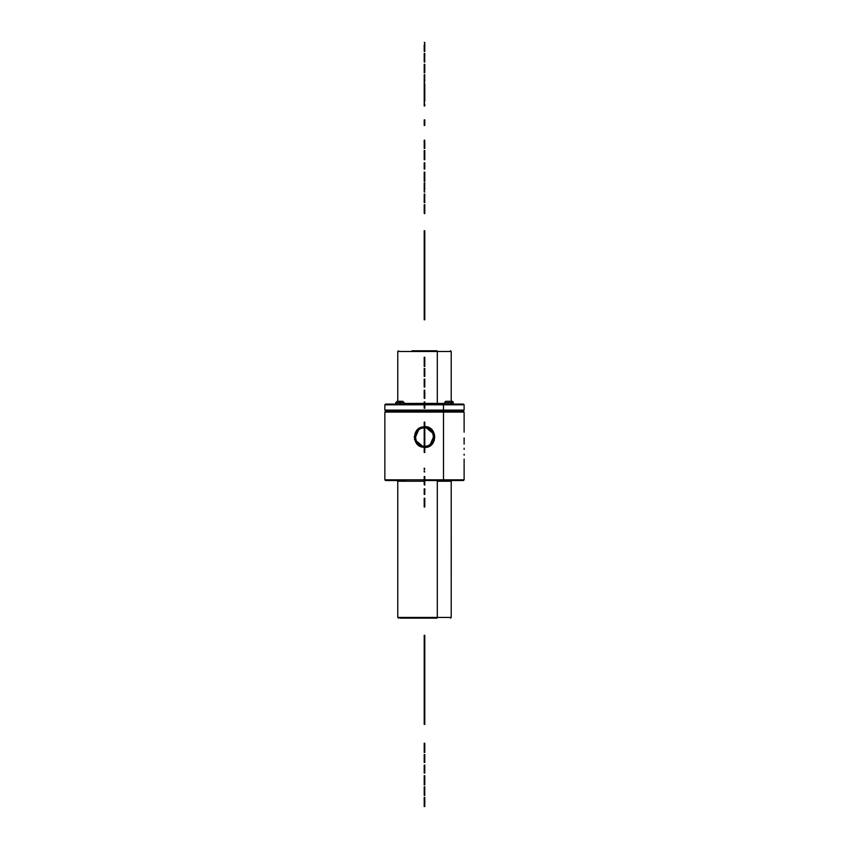 <?xml version="1.0" encoding="UTF-8"?>
<svg xmlns="http://www.w3.org/2000/svg" width="849" height="849" viewBox="0 0 849 849"><rect width="100%" height="100%" fill="white"/><g stroke="black" fill="none" stroke-linecap="round" stroke-linejoin="round"><path stroke-width="1.27" d="M400.717 401.29L397.205 401.29L397.767 401.29L397.767 351.486L398.478 350.786M400.675 401.29L399.943 401.29L399.943 402.691L404.156 402.691L399.943 402.691L399.943 404.092L399.943 402.691L395.74 402.691L397.141 401.29L401.895 401.29M396.971 404.092L424.213 404.092L385.573 404.092L384.862 404.793L424.213 404.793L384.862 404.793L384.862 410.109L443.486 410.109L443.486 404.793L424.776 404.793L443.486 404.793L443.157 404.092L463.416 404.092L464.116 404.793L443.486 404.793L443.486 410.109L464.116 410.109L464.116 404.793L443.486 404.793L443.157 404.092L452.018 404.092M424.776 404.092L443.157 404.092L424.776 404.092M444.834 404.092L442.308 404.092L444.834 404.092L444.834 402.691L444.834 404.092M406.682 404.092L405.833 404.092M448.261 401.29L451.848 401.29A1.401 1.401 0 0 1 453.249 402.691L444.834 402.691A1.401 1.401 0 0 1 446.234 401.29L451.848 401.29A1.401 1.401 -90 0 1 453.249 402.691L453.249 404.092L453.249 402.691L444.834 402.691A1.401 1.401 90 0 1 446.234 401.29L447.041 401.29M444.834 403.392L437.299 403.392L437.638 404.092L437.299 403.392L424.776 403.392L444.834 403.392M424.213 403.392L404.156 403.392L424.213 403.392M450.511 350.786L451.212 351.486L437.299 351.486L437.299 403.392L437.299 351.486L451.212 351.486L451.212 401.29L451.774 401.29L451.063 401.29L453.249 402.691M437.299 351.486L397.767 351.486L437.299 351.486L436.97 350.786L437.299 351.486M443.486 410.109L443.019 411.107L385.86 411.107L443.019 411.107L443.486 410.109L464.116 410.109L463.13 411.107L443.019 411.107L443.486 412.094L384.862 412.094L385.86 411.107L384.862 410.109L443.486 410.109M449.779 401.29L447.094 401.29M446.319 401.29L447.02 401.29M448.368 401.29L449.79 401.29M412.02 350.786L436.97 350.786L412.02 350.786M464.116 427.376L464.116 412.094L443.486 412.094L443.019 411.107L463.13 411.107L464.116 412.094L384.862 412.094L384.862 479.834L424.213 479.834L384.862 479.834L385.573 480.534L405.833 480.534M437.638 480.534L437.299 481.234L437.638 480.534L443.157 480.534L424.776 480.534L463.416 480.534L464.116 479.834L443.486 479.834L443.157 480.534L443.486 479.834L424.776 479.834L443.486 479.834L443.486 412.094L443.486 479.834L464.116 479.834L464.116 464.636M432.247 430.188L424.776 426.697L434.55 434.624L429.467 446.149L424.776 447.423M424.213 447.423L414.439 439.485L419.523 427.96L424.213 426.686M412.932 350.786L436.97 350.786M424.882 447.423L429.467 446.149L434.837 437.023L429.456 427.949M424.097 426.686L419.523 427.96L414.153 437.086L419.533 446.16M450.511 618.136L451.212 617.435L437.299 617.435L436.97 618.136L437.299 617.435L397.767 617.435L437.299 617.435L437.299 481.234L451.212 481.234L437.299 481.234L437.299 617.435L451.212 617.435L451.212 481.234L451.912 480.534M398.478 618.136L397.767 617.435L397.767 481.234L424.213 481.234L397.767 481.234L397.067 480.534M412.932 618.136L436.046 618.136M436.97 618.136L400.038 618.136L436.97 618.136M395.74 404.092L395.74 402.691L399.943 402.691L399.943 401.29L399.263 401.29L399.943 401.29M399.232 401.29L398.001 401.29M397.247 401.29L399.168 401.29M424.468 447.253C411.33 447.858 411.372 426.219 424.511 426.888C411.372 426.219 411.33 447.858 424.468 447.253M424.489 427.981C412.763 427.408 412.763 446.723 424.489 446.16C436.269 446.733 436.259 427.355 424.489 427.917C412.678 427.344 412.678 446.786 424.489 446.224C436.354 446.807 436.344 427.28 424.489 427.843C412.593 427.27 412.593 446.861 424.489 446.298C436.439 446.871 436.428 427.217 424.489 427.779C412.508 427.196 412.508 446.935 424.489 446.362C436.524 446.945 436.513 427.143 424.489 427.716C436.513 427.143 436.524 446.945 424.489 446.362C412.508 446.935 412.508 427.196 424.489 427.779C436.428 427.217 436.439 446.871 424.489 446.298C412.593 446.861 412.593 427.27 424.489 427.843C436.344 427.28 436.354 446.807 424.489 446.224C412.678 446.786 412.678 427.344 424.489 427.917C436.259 427.355 436.269 446.733 424.489 446.16C412.763 446.723 412.763 427.408 424.489 427.981M429.382 446.012L424.776 447.253L429.382 446.012M434.306 440.344L429.445 446.128M424.468 447.455C437.914 448.134 437.946 426.007 424.511 426.623M424.776 506.97L424.213 506.97L424.776 506.97L424.776 498.257L424.213 498.257L424.776 498.257L424.213 498.395L424.776 498.395L424.213 498.724L424.776 498.724L424.213 498.989L424.776 498.989L424.213 499.764L424.776 499.764L424.213 501.027L424.776 501.027L424.776 502.746L424.213 502.746L424.776 502.746L424.776 504.359L424.213 504.359L424.776 504.359L424.213 505.601L424.776 506.97M424.213 498.257L424.213 506.97L424.213 498.257M424.776 494.426L424.213 494.426L424.776 494.426L424.776 488.844L424.213 488.844L424.776 488.844L424.213 490.096L424.776 490.096L424.776 494.426M424.213 488.844L424.213 494.426L424.213 488.844M424.213 484.694L424.776 484.981L424.776 476.512L424.213 476.512L424.776 476.512L424.213 476.66L424.776 476.66L424.213 476.947L424.776 476.947L424.213 477.234L424.776 477.234L424.213 477.987L424.776 477.987L424.213 479.207L424.776 479.207L424.776 480.81L424.213 480.81L424.776 480.81L424.776 482.423L424.213 482.423L424.776 482.423L424.213 483.643L424.776 485.097L424.213 484.694M424.213 476.512L424.213 484.418L424.213 476.512M424.776 471.895L424.213 470.675L424.776 471.895M424.213 470.675L424.213 471.895L424.213 470.675M424.776 469.295L424.213 468.086L424.776 469.295M424.213 468.086L424.213 469.295L424.213 468.086M424.213 445.767L424.776 422.123L424.776 441.331L424.213 441.331L424.776 441.331L424.776 437.023L424.213 437.023L424.776 437.023L424.776 435.399L424.213 435.399L424.776 435.399L424.213 434.221L424.776 434.221L424.213 433.499L424.776 433.499L424.213 432.385L424.776 431.345L424.213 431.345L424.213 422.123L424.776 422.123L424.213 422.123L424.213 433.245L424.776 433.245L424.213 433.245L424.213 444.26L424.776 444.26L424.213 444.26L424.776 445.767L424.776 444.26L424.213 445.767L424.213 450.501L424.776 450.501L424.776 445.767L424.213 445.767L424.213 452.453L424.776 452.453L424.776 450.501L424.213 450.501L424.213 452.453L424.776 452.453L424.776 445.767M424.213 401.97L424.776 401.97L424.213 401.97L424.213 408.22L424.776 408.22L424.776 401.97L424.776 408.22L424.213 408.22L424.213 401.97M424.213 390.179L424.776 390.179L424.213 390.179L424.213 391.686L424.776 390.179L424.213 391.686L424.776 391.686L424.213 391.686L424.213 396.409L424.776 396.409L424.776 391.686L424.776 396.409L424.213 396.409L424.213 398.372L424.776 398.372L424.776 396.409L424.776 398.372L424.213 398.372L424.213 390.179M424.213 387.102L424.213 379.089L424.776 379.089L424.213 379.089L424.213 385.457L424.776 385.457L424.776 379.089L424.776 385.457L424.213 385.457L424.213 387.102L424.776 387.102L424.776 385.457L424.776 387.102L424.213 387.102L424.776 387.102M424.213 368.508L424.776 368.508L424.213 368.508L424.776 368.508L424.213 368.646L424.213 376.415L424.776 376.415L424.776 368.646L424.776 376.415L424.213 376.415L424.213 368.508M424.213 357.227L424.776 357.227L424.213 357.227L424.213 366.439L424.776 366.439L424.776 357.227L424.776 366.439L424.213 366.439L424.213 357.227M424.213 213.29L424.776 213.672L424.776 204.715L424.213 204.715L424.776 204.715L424.213 204.991L424.776 204.991L424.213 205.065L424.776 205.065L424.213 205.352L424.776 205.352L424.213 206.19L424.776 206.19L424.213 207.527L424.776 207.527L424.776 209.321L424.213 209.321L424.776 209.321L424.776 210.934L424.213 210.934L424.776 210.934L424.213 212.197L424.776 213.672L424.213 213.29M424.213 204.715L424.213 213.003L424.213 204.715M424.213 194.081L424.213 195.758L424.776 195.758L424.213 195.758L424.213 194.081L424.776 194.081L424.213 194.081L424.776 194.081L424.776 195.758L424.776 194.081M424.213 202.667L424.213 195.758L424.776 195.758L424.213 195.917L424.776 195.917L424.213 196.395L424.213 197.223L424.776 196.395L424.213 197.223L424.213 198.379L424.776 197.223L424.213 198.379L424.213 199.557L424.776 198.379L424.213 199.557L424.213 200.385L424.776 199.557L424.213 200.385L424.776 200.385L424.213 200.873L424.776 200.873L424.213 201.022L424.213 202.667L424.776 202.667L424.776 201.022L424.776 202.667L424.213 202.667L424.776 202.667M424.213 183.119L424.776 183.66L424.776 182.928L424.213 182.928L424.776 182.928L424.213 183.66L424.213 184.594L424.776 183.66L424.213 184.594L424.213 185.867L424.776 184.594L424.213 185.867L424.213 187.396L424.776 185.867L424.213 187.396L424.213 189.306L424.776 189.306L424.776 187.396L424.776 189.306L424.213 189.306L424.213 190.76L424.776 189.306L424.213 190.76L424.776 192.012L424.213 192.012L424.213 183.119M424.213 172.145L424.776 172.145L424.213 172.145L424.213 181.357L424.776 181.357L424.776 172.145L424.776 181.357L424.213 181.357L424.213 172.145M424.213 162.796L424.776 162.796L424.213 162.796L424.213 169.057L424.776 169.057L424.776 162.796L424.776 169.057L424.213 169.057L424.213 162.796M424.776 159.729L424.213 159.729L424.776 159.729L424.213 159.4L424.776 159.4L424.776 150.496L424.213 150.496L424.776 150.496L424.213 150.835L424.776 150.835L424.213 151.228L424.776 151.228L424.213 151.748L424.776 151.748L424.213 153.223L424.776 153.223L424.213 154.125L424.776 154.125L424.213 155.112L424.776 155.112L424.776 157.033L424.213 157.033L424.776 157.033L424.213 158.487L424.776 159.729M424.213 150.496L424.213 159.729L424.213 150.496M424.213 140.191L424.776 140.191L424.213 140.191L424.213 141.709L424.776 140.191L424.213 141.709L424.213 146.431L424.776 146.431L424.776 141.709L424.776 146.431L424.213 146.431L424.213 148.395L424.776 148.395L424.776 146.431L424.776 148.395L424.213 148.395L424.213 140.191M424.776 125.461L424.213 125.461L424.776 125.461L424.776 119.879L424.213 119.879L424.776 119.879L424.213 121.131L424.776 121.131L424.776 125.461M424.213 119.879L424.213 125.461L424.213 119.879M424.776 97.9L424.213 97.9L424.213 101.031L424.776 101.031L424.776 96.192L424.213 96.192L424.776 96.192L424.213 105.945L424.776 105.945L424.776 104.247L424.776 105.945L424.213 105.945L424.213 97.9L424.776 97.9M424.213 96.192L424.213 97.9L424.213 96.192M424.776 95.672L424.213 95.672L424.776 95.672L424.776 84.73L424.213 84.73L424.776 84.73L424.776 89.294L424.213 89.294L424.776 89.294L424.776 91.13L424.213 91.13L424.776 91.13L424.776 95.672M424.213 84.73L424.213 95.672L424.213 84.73M424.213 74.956L424.776 75.497L424.776 74.754L424.213 74.754L424.776 74.754L424.213 75.497L424.213 76.431L424.776 75.497L424.213 76.431L424.213 77.705L424.776 76.431L424.213 77.705L424.213 79.233L424.776 77.705L424.213 79.233L424.213 81.133L424.776 81.133L424.776 79.233L424.776 81.133L424.213 81.133L424.213 82.586L424.776 81.133L424.213 82.586L424.776 83.849L424.213 83.849L424.213 74.956M424.776 72.865L424.213 72.865L424.776 72.865L424.776 64.28L424.213 64.28L424.776 64.28L424.776 65.957L424.213 65.957L424.776 65.957L424.213 65.957L424.776 65.957L424.213 66.116L424.776 66.116L424.213 66.604L424.776 66.604L424.213 67.421L424.776 67.421L424.213 68.578L424.776 68.578L424.213 69.767L424.776 69.767L424.213 70.584L424.776 70.584L424.213 71.072L424.776 71.072L424.213 71.22L424.776 71.22L424.776 72.865L424.213 72.865L424.776 72.865M424.213 64.28L424.213 72.865L424.213 64.28M424.213 62.051L424.213 53.466L424.776 53.466L424.213 53.466L424.213 55.132L424.776 55.132L424.776 53.466L424.776 55.132L424.213 55.132L424.776 55.132L424.213 55.132L424.776 55.132L424.213 55.302L424.776 55.302L424.213 55.779L424.213 56.607L424.776 55.779L424.213 56.607L424.213 57.764L424.776 56.607L424.213 57.764L424.213 58.942L424.776 57.764L424.213 58.942L424.213 59.77L424.776 58.942L424.213 59.77L424.776 59.77L424.213 60.258L424.776 60.258L424.213 60.396L424.213 62.051L424.776 62.051L424.776 60.396L424.776 62.051L424.213 62.051L424.776 62.051M424.213 44.647L424.776 44.647L424.776 42.45L424.213 42.45L424.776 42.45L424.776 44.647L424.213 44.647L424.213 46.939L424.776 46.939L424.776 44.647L424.776 46.939L424.213 46.939L424.213 49.221L424.776 49.221L424.776 46.939L424.776 49.221L424.213 49.221L424.213 51.439L424.776 51.439L424.776 49.221L424.776 51.439L424.213 51.439L424.213 44.647M424.776 806.55L424.213 806.55L424.776 806.55L424.776 798.569L424.213 798.569L424.776 797.317L424.213 797.317L424.776 797.317L424.213 797.657L424.776 797.657L424.213 798.049L424.776 798.049L424.213 798.569L424.776 798.569L424.213 800.045L424.776 800.045L424.213 800.947L424.776 800.947L424.213 801.934L424.776 801.934L424.776 803.854L424.213 803.854L424.776 803.854L424.213 805.308L424.776 806.55M424.213 797.317L424.213 806.55L424.213 797.317M424.213 786.821L424.776 786.821L424.213 786.821L424.213 788.488L424.776 788.488L424.776 786.821L424.776 788.488L424.213 788.488L424.776 788.488L424.213 788.657L424.776 788.657L424.213 789.135L424.213 789.963L424.776 789.135L424.213 789.963L424.213 791.119L424.776 789.963L424.213 791.119L424.213 792.297L424.776 791.119L424.213 792.297L424.213 793.125L424.776 792.297L424.213 793.125L424.776 793.125L424.213 793.613L424.776 793.613L424.213 793.762L424.213 795.407L424.776 795.407L424.776 793.762L424.776 795.407L424.213 795.407L424.213 786.821M424.776 775.699L424.213 775.699L424.776 775.699L424.213 775.699L424.213 784.922L424.776 784.922L424.776 775.699L424.776 784.922L424.213 784.922L424.213 775.699M424.213 765.119L424.776 765.119L424.213 765.119L424.213 771.476L424.776 771.476L424.776 765.119L424.776 771.476L424.213 771.476L424.213 773.131L424.776 773.131L424.776 771.476L424.776 773.131L424.213 773.131L424.213 765.119M424.213 754.528L424.776 754.528L424.213 754.528L424.776 754.528L424.213 754.676L424.213 762.434L424.776 762.434L424.776 754.676L424.776 762.434L424.213 762.434L424.213 754.528M424.213 743.246L424.776 743.246L424.213 743.246L424.213 752.469L424.776 752.469L424.776 743.246L424.776 752.469L424.213 752.469L424.213 743.246M424.776 319.786L424.213 319.786L424.213 287.726L424.776 287.726L424.776 230.726L424.213 230.726L424.213 287.726L424.776 287.726L424.776 319.786L424.213 319.786L424.213 230.726L424.776 230.726L424.776 319.786M424.776 724.399L424.213 724.399L424.213 692.338L424.776 692.338L424.776 635.328L424.213 635.328L424.213 692.338L424.776 692.338L424.213 692.338L424.776 692.338L424.776 724.399L424.213 724.399L424.213 635.328L424.776 635.328L424.776 724.399M424.776 441.331L424.776 444.26L424.776 441.331M464.116 460.54L464.116 459.065M464.116 454.151L464.116 455.191M464.138 449.376L464.116 448.208M464.138 438.774L464.116 442.785L464.138 438.774M464.116 437.861L464.116 441.958M464.116 428.098L464.116 429.753M451.233 574.126L451.212 576.397L451.233 574.126M451.212 570.326L451.233 569.711L451.212 570.326M451.233 569.711L451.233 570.326L451.233 569.711M451.212 569.021L451.233 568.416L451.212 569.021M451.233 568.416L451.233 569.021L451.233 568.416M451.233 556.159L451.233 560.934L451.233 556.159M451.233 550.905L451.212 555.193L451.233 550.905M451.233 545.589L451.212 549.632L451.233 545.589M451.233 540.113L451.212 544.559L451.233 540.113M451.212 403.392L451.912 404.092M464.116 463.66L464.116 461.294M464.116 444.144L464.116 442.785M464.116 432.183L464.116 430.539M402.755 401.29L404.156 402.691L404.156 404.092"/></g></svg>
